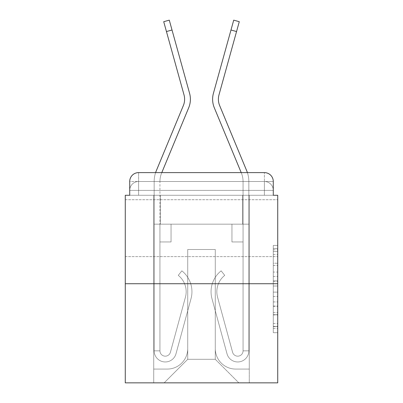 <?xml version="1.0" encoding="UTF-8"?>
<svg xmlns="http://www.w3.org/2000/svg" width="403" height="403" viewBox="0 0 403 403"><rect width="100%" height="100%" fill="white"/><g stroke="black" fill="none" stroke-linecap="round" stroke-linejoin="round"><path stroke-width="0.3" stroke-dasharray="2.02 1.51" d="M273.284 272.05L273.284 286.009L277.727 286.009L277.727 328.329L277.727 249.8L277.727 286.009L273.284 286.009L273.284 248.49L273.284 332.692L273.284 245.432L273.284 326.586L277.727 326.586L273.284 326.586L277.727 326.586L273.284 326.586L273.284 312.622L273.284 332.692L277.727 332.692L277.727 245.432L277.727 326.365L277.727 292.12L273.284 292.12L277.727 292.12L277.727 312.622L277.727 251.543L273.284 251.543L277.727 251.543L277.727 332.692L277.727 249.8L277.727 332.692L273.284 332.692L273.284 245.432L277.727 245.432L277.727 249.8L277.727 245.432L277.727 249.8L277.727 245.432L277.727 248.49L277.727 245.432L273.284 245.432L273.284 251.543L277.727 251.543L273.284 251.543L273.284 272.05L277.727 272.05M277.727 228.169L277.727 256.615L277.727 228.169M125.273 228.169L125.273 256.615L125.273 228.169M138.607 195.279L129.716 195.279L129.716 190.387L264.393 190.387L129.716 190.387L138.607 190.387L138.607 181.496L264.393 181.496L138.607 181.496L264.393 181.496L264.393 190.387L273.284 190.387L264.393 190.387L264.393 181.496L264.393 190.387L273.284 190.387L264.393 190.387L273.284 190.387L264.393 190.387L273.284 190.387L264.393 190.387L273.284 190.387L264.393 190.387L273.284 190.387L264.393 190.387L273.284 190.387L264.393 190.387L264.393 181.496L264.393 190.387L264.393 181.496L264.393 190.387L264.393 181.496L264.393 190.387L264.393 181.496L264.393 190.387L264.393 181.496L264.393 190.387L264.393 181.496L273.284 181.496L138.607 181.496L264.393 181.496L138.607 181.496L264.393 181.496L138.607 181.496L264.393 181.496L264.393 195.279L129.716 195.279L129.716 190.387L138.607 190.387L138.607 181.496L129.716 181.496A8.891 8.891 0 0 1 138.607 172.61L264.393 172.61L138.607 172.61A8.891 8.891 0 0 0 129.716 181.496L138.607 181.496A8.891 8.891 0 0 0 129.716 190.387L138.607 190.387L129.716 190.387L138.607 190.387L129.716 190.387L138.607 190.387L129.716 190.387L138.607 190.387L129.716 190.387L129.716 195.279L129.716 190.387L129.716 195.279L129.716 190.387L129.716 195.279L125.273 195.279L125.273 382.85L277.727 382.85L277.727 195.279L273.284 195.279L273.284 181.496A8.891 8.891 0 0 0 264.393 172.61A8.891 8.891 0 0 1 273.284 181.496L273.284 195.279L129.716 195.279L129.716 181.496L129.716 195.279L273.284 195.279L264.393 195.279L273.284 195.279L264.393 195.279L273.284 195.279L264.393 195.279L273.284 195.279L264.393 195.279L273.284 195.279L264.393 195.279L273.284 195.279L264.393 195.279L273.284 195.279L264.393 195.279L264.393 172.61A8.891 8.891 0 0 1 273.284 181.496A8.891 8.891 0 0 0 264.393 172.61L264.393 181.496A8.891 8.891 0 0 1 273.284 190.387A8.891 8.891 0 0 0 264.393 181.496A8.891 8.891 0 0 1 273.284 190.387A8.891 8.891 0 0 0 264.393 181.496A8.891 8.891 0 0 1 273.284 190.387A8.891 8.891 0 0 0 264.393 181.496A8.891 8.891 0 0 1 273.284 190.387L273.284 195.279L264.393 195.279L264.393 190.387L264.393 195.279L264.393 190.387L264.393 195.279L264.393 190.387L264.393 195.279L264.393 190.387L264.393 195.279L264.393 190.387L264.393 195.279L264.393 190.387L264.393 195.279L264.393 190.387L264.393 195.279L138.607 195.279L138.607 190.387L129.716 190.387L138.607 190.387L138.607 181.496A8.891 8.891 0 0 0 129.716 190.387A8.891 8.891 0 0 1 138.607 181.496A8.891 8.891 0 0 0 129.716 190.387A8.891 8.891 0 0 1 138.607 181.496A8.891 8.891 0 0 0 129.716 190.387A8.891 8.891 0 0 1 138.607 181.496L138.607 195.279L138.607 181.496L138.607 195.279L138.607 181.496L138.607 195.279L138.607 190.387L138.607 195.279L138.607 190.387L138.607 195.279L138.607 190.387L138.607 195.279L138.607 190.387L138.607 195.279L138.607 190.387L138.607 195.279L129.716 195.279L138.607 195.279M277.727 280.775L277.727 276.413L277.727 280.775L273.284 280.775L273.284 263.214L273.284 314.914L273.284 301.933L277.727 301.933L273.284 301.933L273.284 332.692L277.727 332.692L273.284 332.692L277.727 332.692L273.284 332.692L273.284 245.432L277.727 245.432L273.284 245.432L277.727 245.432L273.284 245.432L273.284 280.775L277.727 280.775M125.273 283.732L277.727 283.732M166.449 31.545L184.01 94.871A16.447 16.447 0 0 1 183.355 105.571A16.447 16.447 0 0 0 184.01 94.871A16.447 16.447 0 0 1 183.355 105.571A16.447 16.447 0 0 0 184.01 94.871A16.447 16.447 0 0 1 183.355 105.571A16.447 16.447 0 0 0 184.01 94.871A16.447 16.447 0 0 1 183.355 105.571A16.447 16.447 0 0 0 184.01 94.871A16.447 16.447 0 0 1 183.355 105.571L156.299 170.766A28.003 28.003 0 0 0 154.163 181.496A28.003 28.003 0 0 1 156.299 170.766A28.003 28.003 0 0 0 154.163 181.496A28.003 28.003 0 0 1 156.299 170.766A28.003 28.003 0 0 0 154.163 181.496A28.003 28.003 0 0 1 156.299 170.766A28.003 28.003 0 0 0 154.163 181.496A28.003 28.003 0 0 1 156.299 170.766A28.003 28.003 0 0 0 154.163 181.496A28.003 28.003 0 0 1 156.299 170.766A28.003 28.003 0 0 0 154.163 181.496A28.003 28.003 0 0 1 156.299 170.766A28.003 28.003 0 0 0 154.163 181.496A28.003 28.003 0 0 1 156.299 170.766A28.003 28.003 0 0 0 154.163 181.496L154.163 224.169L171.053 224.169L154.163 224.169L154.163 181.496L154.163 224.169L159.941 224.169L159.941 241.946L159.941 224.169L171.053 224.169L154.163 224.169L154.163 181.496L154.163 224.169L171.053 224.169L154.163 224.169L154.163 181.496L154.163 224.169L159.941 224.169L159.941 241.946L159.941 224.169L171.053 224.169L154.163 224.169L154.163 181.496L154.163 224.169L171.053 224.169L159.941 224.169L159.941 241.946L171.053 241.946L159.941 241.946L171.053 241.946L171.053 224.169L154.163 224.169L154.163 181.496L154.163 224.169L171.053 224.169L171.053 241.946L159.941 241.946L159.941 224.169L154.163 224.169L171.053 224.169L159.941 224.169L159.941 241.946L171.053 241.946L159.941 241.946L171.053 241.946L171.053 224.169L154.163 224.169L154.163 181.496L154.163 224.169L171.053 224.169L171.053 241.946L159.941 241.946L159.941 224.169L154.163 224.169L154.163 181.496L154.163 224.169L171.053 224.169L159.941 224.169L159.941 350.847A5.335 5.335 0 0 0 170.419 352.252L185.43 297.228A20.891 20.891 0 0 0 178.262 275.365L181.854 270.841A26.669 26.669 0 0 1 191.002 298.749L175.995 353.774A11.113 11.113 0 0 1 154.163 350.847L154.163 224.169L171.053 224.169L171.053 241.946L159.941 241.946L171.053 241.946L159.941 241.946L159.941 350.847A5.335 5.335 0 0 0 170.419 352.252L185.43 297.228A20.891 20.891 0 0 0 178.262 275.365L181.854 270.841A26.669 26.669 0 0 1 191.002 298.749L175.995 353.774A11.113 11.113 0 0 1 154.163 350.847L154.163 224.169L171.053 224.169L171.053 241.946L159.941 241.946L159.941 350.847A5.335 5.335 0 0 0 170.419 352.252L185.43 297.228A20.891 20.891 0 0 0 178.262 275.365L181.854 270.841A26.669 26.669 0 0 1 191.002 298.749L175.995 353.774A11.113 11.113 0 0 1 154.163 350.847L154.163 224.169L159.941 224.169L159.941 241.946L171.053 241.946L159.941 241.946L171.053 241.946L171.053 224.169L171.053 241.946L159.941 241.946L159.941 350.847A5.335 5.335 0 0 0 170.419 352.252L185.43 297.228A20.891 20.891 0 0 0 178.262 275.365L181.854 270.841L178.262 275.365A20.891 20.891 0 0 1 185.43 297.228L170.419 352.252L185.43 297.228A20.891 20.891 0 0 0 178.262 275.365L181.854 270.841A26.669 26.669 0 0 1 191.002 298.749L175.995 353.774A11.113 11.113 0 0 1 154.163 350.847L154.163 224.169L171.053 224.169L159.941 224.169L159.941 241.946L171.053 241.946L159.941 241.946L171.053 241.946L159.941 241.946L159.941 350.847L154.163 350.847L154.163 224.169L159.941 224.169L159.941 241.946L171.053 241.946L159.941 241.946L171.053 241.946L159.941 241.946L159.941 224.169L159.941 350.847A5.335 5.335 0 0 0 170.419 352.252L185.43 297.228A20.891 20.891 0 0 0 178.262 275.365L181.854 270.841L178.262 275.365A20.891 20.891 0 0 1 185.43 297.228L170.419 352.252A5.335 5.335 0 0 1 159.941 350.847L154.163 350.847L154.163 224.169L171.053 224.169L171.053 241.946L171.053 224.169L171.053 241.946L171.053 224.169L171.053 241.946L159.941 241.946L159.941 350.847A5.335 5.335 0 0 0 170.419 352.252L185.43 297.228A20.891 20.891 0 0 0 178.262 275.365A20.891 20.891 0 0 1 185.43 297.228L170.419 352.252L185.43 297.228A20.891 20.891 0 0 0 178.262 275.365A20.891 20.891 0 0 1 185.43 297.228L170.419 352.252L185.43 297.228A20.891 20.891 0 0 0 178.262 275.365A20.891 20.891 0 0 1 185.43 297.228L170.419 352.252L185.43 297.228A20.891 20.891 0 0 0 178.262 275.365A20.891 20.891 0 0 1 185.43 297.228L170.419 352.252L185.43 297.228A20.891 20.891 0 0 0 178.262 275.365A20.891 20.891 0 0 1 185.43 297.228L170.419 352.252L185.43 297.228A20.891 20.891 0 0 0 178.262 275.365L181.854 270.841A26.669 26.669 0 0 1 191.002 298.749L175.995 353.774A11.113 11.113 0 0 1 154.163 350.847L154.163 224.169L171.053 224.169L171.053 241.946L159.941 241.946L159.941 350.847A5.335 5.335 0 0 0 170.419 352.252A5.335 5.335 0 0 1 159.941 350.847A5.335 5.335 0 0 0 170.419 352.252A5.335 5.335 0 0 1 159.941 350.847A5.335 5.335 0 0 0 170.419 352.252L185.43 297.228A20.891 20.891 0 0 0 178.262 275.365A20.891 20.891 0 0 1 185.43 297.228A20.891 20.891 0 0 0 178.262 275.365L181.854 270.841A26.669 26.669 0 0 1 191.002 298.749L175.995 353.774A11.113 11.113 0 0 1 154.163 350.847L154.163 224.169L171.053 224.169L171.053 241.946L171.053 224.169L171.053 241.946L171.053 224.169L171.053 241.946L159.941 241.946L159.941 350.847A5.335 5.335 0 0 0 170.419 352.252L185.43 297.228A20.891 20.891 0 0 0 178.262 275.365L181.854 270.841A26.669 26.669 0 0 1 191.002 298.749L175.995 353.774A11.113 11.113 0 0 1 154.163 350.847L154.163 224.169L171.053 224.169L171.053 241.946L159.941 241.946L159.941 350.847A5.335 5.335 0 0 0 170.419 352.252A5.335 5.335 0 0 1 159.941 350.847A5.335 5.335 0 0 0 170.419 352.252A5.335 5.335 0 0 1 159.941 350.847A5.335 5.335 0 0 0 170.419 352.252L185.43 297.228A20.891 20.891 0 0 0 178.262 275.365A20.891 20.891 0 0 1 185.43 297.228A20.891 20.891 0 0 0 178.262 275.365L181.854 270.841A26.669 26.669 0 0 1 191.002 298.749L175.995 353.774A11.113 11.113 0 0 1 154.163 350.847L154.163 224.169L171.053 224.169L171.053 241.946L171.053 224.169L171.053 241.946L171.053 224.169L159.941 224.169L159.941 350.847L154.163 350.847L154.163 224.169L171.053 224.169L171.053 241.946L159.941 241.946L159.941 350.847A5.335 5.335 0 0 0 170.419 352.252A5.335 5.335 0 0 1 159.941 350.847A5.335 5.335 0 0 0 170.419 352.252A5.335 5.335 0 0 1 159.941 350.847L154.163 350.847L154.163 224.169L171.053 224.169L171.053 241.946L171.053 224.169L171.053 241.946L171.053 224.169L171.053 241.946L159.941 241.946L159.941 350.847A5.335 5.335 0 0 0 170.419 352.252L185.43 297.228A20.891 20.891 0 0 0 178.262 275.365L181.854 270.841A26.669 26.669 0 0 1 191.002 298.749L175.995 353.774A11.113 11.113 0 0 1 154.163 350.847L154.163 224.169L171.053 224.169L171.053 241.946L159.941 241.946L159.941 350.847A5.335 5.335 0 0 0 170.419 352.252A5.335 5.335 0 0 1 159.941 350.847A5.335 5.335 0 0 0 170.419 352.252A5.335 5.335 0 0 1 159.941 350.847A5.335 5.335 0 0 0 170.419 352.252L185.43 297.228A20.891 20.891 0 0 0 178.262 275.365A20.891 20.891 0 0 1 185.43 297.228A20.891 20.891 0 0 0 178.262 275.365L181.854 270.841A26.669 26.669 0 0 1 191.002 298.749L175.995 353.774A11.113 11.113 0 0 1 154.163 350.847L154.163 224.169L171.053 224.169L171.053 241.946L159.941 241.946L159.941 350.847A5.335 5.335 0 0 0 170.419 352.252L185.43 297.228A20.891 20.891 0 0 0 178.262 275.365L181.854 270.841A26.669 26.669 0 0 1 191.002 298.749L175.995 353.774A11.113 11.113 0 0 1 154.163 350.847L154.163 224.169L159.941 224.169L159.941 350.847A5.335 5.335 0 0 0 170.419 352.252A5.335 5.335 0 0 1 159.941 350.847A5.335 5.335 0 0 0 170.419 352.252L185.43 297.228A20.891 20.891 0 0 0 178.262 275.365L181.854 270.841A26.669 26.669 0 0 1 191.002 298.749L175.995 353.774A11.113 11.113 0 0 1 154.163 350.847L154.163 181.496A28.003 28.003 0 0 1 155.608 172.61L161.794 172.61L161.638 172.983L188.69 107.787A22.225 22.225 0 0 0 189.581 93.33L169.285 20.15L172.021 30.003L169.285 20.15L172.021 30.003L169.285 20.15L172.021 30.003L169.285 20.15L172.021 30.003L169.285 20.15L172.021 30.003L169.285 20.15L172.021 30.003L169.285 20.15L172.021 30.003L169.285 20.15L163.719 21.697L166.449 31.545L163.719 21.697L166.449 31.545L163.719 21.697L166.449 31.545L163.719 21.697L166.449 31.545L163.719 21.697L166.449 31.545L163.719 21.697L166.449 31.545L163.719 21.697L166.449 31.545L163.719 21.697L166.449 31.545L172.021 30.003L166.449 31.545L172.021 30.003L166.449 31.545L172.021 30.003L166.449 31.545L172.021 30.003L166.449 31.545L172.021 30.003L166.449 31.545L172.021 30.003L166.449 31.545L172.021 30.003L166.449 31.545L172.021 30.003L189.581 93.33L172.021 30.003M241.206 172.61L241.362 172.983A22.225 22.225 0 0 1 243.059 181.496A22.225 22.225 0 0 0 241.362 172.983A22.225 22.225 0 0 1 243.059 181.496A22.225 22.225 0 0 0 241.362 172.983A22.225 22.225 0 0 1 243.059 181.496A22.225 22.225 0 0 0 241.362 172.983A22.225 22.225 0 0 1 243.059 181.496A22.225 22.225 0 0 0 241.362 172.983A22.225 22.225 0 0 1 243.059 181.496A22.225 22.225 0 0 0 241.362 172.983A22.225 22.225 0 0 1 243.059 181.496A22.225 22.225 0 0 0 241.362 172.983A22.225 22.225 0 0 1 243.059 181.496A22.225 22.225 0 0 0 241.362 172.983A22.225 22.225 0 0 1 243.059 181.496L243.059 224.169L243.059 181.496L243.059 224.169L243.059 181.496L243.059 224.169L243.059 181.496L243.059 224.169L243.059 181.496L243.059 224.169L243.059 181.496L243.059 224.169L243.059 181.496L243.059 224.169L243.059 181.496L243.059 224.169L231.947 224.169L248.837 224.169L248.837 181.496L248.837 224.169L243.059 224.169L243.059 241.946L243.059 224.169L231.947 224.169L248.837 224.169L248.837 181.496L248.837 224.169L231.947 224.169L248.837 224.169L248.837 181.496L248.837 224.169L243.059 224.169L243.059 241.946L243.059 224.169L231.947 224.169L248.837 224.169L248.837 181.496L248.837 224.169L231.947 224.169L243.059 224.169L243.059 241.946L231.947 241.946L243.059 241.946L231.947 241.946L231.947 224.169L248.837 224.169L231.947 224.169L231.947 241.946L243.059 241.946L243.059 224.169L248.837 224.169L248.837 181.496L248.837 224.169L231.947 224.169L248.837 224.169L248.837 181.496L248.837 224.169L243.059 224.169L243.059 241.946L231.947 241.946L243.059 241.946L231.947 241.946L231.947 224.169L248.837 224.169L248.837 181.496L248.837 224.169L231.947 224.169L231.947 241.946L243.059 241.946L243.059 224.169L243.059 350.847A5.335 5.335 0 0 1 232.581 352.252L217.57 297.228A20.891 20.891 0 0 1 224.738 275.365L221.146 270.841A26.669 26.669 0 0 0 211.998 298.749L227.005 353.774A11.113 11.113 0 0 0 248.837 350.847L248.837 224.169L231.947 224.169L231.947 241.946L243.059 241.946L231.947 241.946L243.059 241.946L243.059 350.847A5.335 5.335 0 0 1 232.581 352.252L217.57 297.228A20.891 20.891 0 0 1 224.738 275.365L221.146 270.841A26.669 26.669 0 0 0 211.998 298.749L227.005 353.774A11.113 11.113 0 0 0 248.837 350.847L248.837 224.169L231.947 224.169L231.947 241.946L243.059 241.946L243.059 350.847A5.335 5.335 0 0 1 232.581 352.252L217.57 297.228A20.891 20.891 0 0 1 224.738 275.365L221.146 270.841A26.669 26.669 0 0 0 211.998 298.749L227.005 353.774A11.113 11.113 0 0 0 248.837 350.847L248.837 224.169L231.947 224.169L243.059 224.169L243.059 241.946L231.947 241.946L243.059 241.946L231.947 241.946L231.947 224.169L231.947 241.946L243.059 241.946L243.059 350.847A5.335 5.335 0 0 1 232.581 352.252L217.57 297.228A20.891 20.891 0 0 1 224.738 275.365L221.146 270.841L224.738 275.365A20.891 20.891 0 0 0 217.57 297.228L232.581 352.252L217.57 297.228A20.891 20.891 0 0 1 224.738 275.365L221.146 270.841A26.669 26.669 0 0 0 211.998 298.749L227.005 353.774A11.113 11.113 0 0 0 248.837 350.847L248.837 224.169L243.059 224.169L243.059 241.946L231.947 241.946L243.059 241.946L231.947 241.946L243.059 241.946L243.059 350.847L248.837 350.847L248.837 224.169L231.947 224.169L243.059 224.169L243.059 241.946L231.947 241.946L243.059 241.946L231.947 241.946L243.059 241.946L243.059 350.847A5.335 5.335 0 0 1 232.581 352.252L217.57 297.228A20.891 20.891 0 0 1 224.738 275.365L221.146 270.841L224.738 275.365A20.891 20.891 0 0 0 217.57 297.228L232.581 352.252A5.335 5.335 0 0 0 243.059 350.847L248.837 350.847L248.837 224.169L243.059 224.169L243.059 350.847A5.335 5.335 0 0 1 232.581 352.252L217.57 297.228A20.891 20.891 0 0 1 224.738 275.365A20.891 20.891 0 0 0 217.57 297.228L232.581 352.252L217.57 297.228A20.891 20.891 0 0 1 224.738 275.365A20.891 20.891 0 0 0 217.57 297.228L232.581 352.252L217.57 297.228A20.891 20.891 0 0 1 224.738 275.365A20.891 20.891 0 0 0 217.57 297.228L232.581 352.252L217.57 297.228A20.891 20.891 0 0 1 224.738 275.365A20.891 20.891 0 0 0 217.57 297.228L232.581 352.252L217.57 297.228A20.891 20.891 0 0 1 224.738 275.365A20.891 20.891 0 0 0 217.57 297.228L232.581 352.252L217.57 297.228A20.891 20.891 0 0 1 224.738 275.365L221.146 270.841A26.669 26.669 0 0 0 211.998 298.749L227.005 353.774A11.113 11.113 0 0 0 248.837 350.847L248.837 224.169L231.947 224.169L231.947 241.946L231.947 224.169L231.947 241.946L231.947 224.169L231.947 241.946L243.059 241.946L243.059 350.847A5.335 5.335 0 0 1 232.581 352.252A5.335 5.335 0 0 0 243.059 350.847A5.335 5.335 0 0 1 232.581 352.252A5.335 5.335 0 0 0 243.059 350.847A5.335 5.335 0 0 1 232.581 352.252L217.57 297.228A20.891 20.891 0 0 1 224.738 275.365A20.891 20.891 0 0 0 217.57 297.228A20.891 20.891 0 0 1 224.738 275.365L221.146 270.841A26.669 26.669 0 0 0 211.998 298.749L227.005 353.774A11.113 11.113 0 0 0 248.837 350.847L248.837 224.169L231.947 224.169L231.947 241.946L243.059 241.946L243.059 350.847A5.335 5.335 0 0 1 232.581 352.252L217.57 297.228A20.891 20.891 0 0 1 224.738 275.365L221.146 270.841A26.669 26.669 0 0 0 211.998 298.749L227.005 353.774A11.113 11.113 0 0 0 248.837 350.847L248.837 224.169L231.947 224.169L231.947 241.946L231.947 224.169L231.947 241.946L231.947 224.169L231.947 241.946L243.059 241.946L243.059 350.847A5.335 5.335 0 0 1 232.581 352.252A5.335 5.335 0 0 0 243.059 350.847A5.335 5.335 0 0 1 232.581 352.252A5.335 5.335 0 0 0 243.059 350.847A5.335 5.335 0 0 1 232.581 352.252L217.57 297.228A20.891 20.891 0 0 1 224.738 275.365A20.891 20.891 0 0 0 217.57 297.228A20.891 20.891 0 0 1 224.738 275.365L221.146 270.841A26.669 26.669 0 0 0 211.998 298.749L227.005 353.774A11.113 11.113 0 0 0 248.837 350.847L248.837 224.169L231.947 224.169L231.947 241.946L243.059 241.946L243.059 224.169L243.059 350.847L248.837 350.847L248.837 224.169L231.947 224.169L231.947 241.946L231.947 224.169L231.947 241.946L231.947 224.169L231.947 241.946L243.059 241.946L243.059 350.847A5.335 5.335 0 0 1 232.581 352.252A5.335 5.335 0 0 0 243.059 350.847A5.335 5.335 0 0 1 232.581 352.252A5.335 5.335 0 0 0 243.059 350.847L248.837 350.847L248.837 224.169L231.947 224.169L231.947 241.946L243.059 241.946L243.059 350.847A5.335 5.335 0 0 1 232.581 352.252L217.57 297.228A20.891 20.891 0 0 1 224.738 275.365L221.146 270.841A26.669 26.669 0 0 0 211.998 298.749L227.005 353.774A11.113 11.113 0 0 0 248.837 350.847L248.837 224.169L231.947 224.169L231.947 241.946L231.947 224.169L231.947 241.946L231.947 224.169L231.947 241.946L243.059 241.946L243.059 350.847A5.335 5.335 0 0 1 232.581 352.252A5.335 5.335 0 0 0 243.059 350.847A5.335 5.335 0 0 1 232.581 352.252A5.335 5.335 0 0 0 243.059 350.847A5.335 5.335 0 0 1 232.581 352.252L217.57 297.228A20.891 20.891 0 0 1 224.738 275.365A20.891 20.891 0 0 0 217.57 297.228A20.891 20.891 0 0 1 224.738 275.365L221.146 270.841A26.669 26.669 0 0 0 211.998 298.749L227.005 353.774A11.113 11.113 0 0 0 248.837 350.847L248.837 224.169L231.947 224.169L231.947 241.946L243.059 241.946L243.059 350.847A5.335 5.335 0 0 1 232.581 352.252L217.57 297.228A20.891 20.891 0 0 1 224.738 275.365L221.146 270.841A26.669 26.669 0 0 0 211.998 298.749L227.005 353.774A11.113 11.113 0 0 0 248.837 350.847L248.837 224.169L231.947 224.169L243.059 224.169L243.059 350.847A5.335 5.335 0 0 1 232.581 352.252A5.335 5.335 0 0 0 243.059 350.847A5.335 5.335 0 0 1 232.581 352.252L217.57 297.228A20.891 20.891 0 0 1 224.738 275.365L221.146 270.841A26.669 26.669 0 0 0 211.998 298.749L227.005 353.774A11.113 11.113 0 0 0 248.837 350.847L248.837 224.169L243.059 224.169L243.059 181.496A22.225 22.225 0 0 0 241.362 172.983L241.206 172.61L247.392 172.61A28.003 28.003 0 0 1 248.837 181.496A28.003 28.003 0 0 0 246.701 170.766L219.645 105.571A16.447 16.447 0 0 1 218.99 94.871L239.281 21.697L236.551 31.545L239.281 21.697L236.551 31.545L239.281 21.697L236.551 31.545L239.281 21.697L236.551 31.545L239.281 21.697L236.551 31.545L239.281 21.697L236.551 31.545L239.281 21.697L236.551 31.545L239.281 21.697L233.715 20.15L230.979 30.003L233.715 20.15L230.979 30.003L233.715 20.15L230.979 30.003L233.715 20.15L230.979 30.003L233.715 20.15L230.979 30.003L233.715 20.15L230.979 30.003L233.715 20.15L230.979 30.003L233.715 20.15L230.979 30.003L236.551 31.545L230.979 30.003L236.551 31.545L230.979 30.003L236.551 31.545L230.979 30.003L236.551 31.545L230.979 30.003L236.551 31.545L230.979 30.003L236.551 31.545L230.979 30.003L236.551 31.545L230.979 30.003L236.551 31.545L218.99 94.871L236.551 31.545M215.278 348.625A20.447 20.447 0 0 0 235.725 369.072A20.447 20.447 0 0 1 215.278 348.625L215.278 249.502L215.278 348.625A20.447 20.447 0 0 0 235.725 369.072L249.281 369.072L235.725 369.072A20.447 20.447 0 0 1 215.278 348.625L215.278 249.502L187.722 249.502L215.278 249.502L215.278 348.625A20.447 20.447 0 0 0 235.725 369.072L249.281 369.072L235.725 369.072A20.447 20.447 0 0 1 215.278 348.625L215.278 249.502L187.722 249.502L187.722 348.625L187.722 249.502L215.278 249.502L215.278 348.625A20.447 20.447 0 0 0 235.725 369.072L249.281 369.072L235.725 369.072A20.447 20.447 0 0 1 215.278 348.625L215.278 249.502L187.722 249.502L187.722 348.625A20.447 20.447 0 0 1 167.275 369.072A20.447 20.447 0 0 0 187.722 348.625L187.722 249.502L215.278 249.502L215.278 348.625A20.447 20.447 0 0 0 235.725 369.072L249.281 369.072L235.725 369.072A20.447 20.447 0 0 1 215.278 348.625L215.278 249.502L187.722 249.502L187.722 348.625A20.447 20.447 0 0 1 167.275 369.072L153.719 369.072L167.275 369.072A20.447 20.447 0 0 0 187.722 348.625L187.722 249.502L215.278 249.502L215.278 348.625A20.447 20.447 0 0 0 235.725 369.072L249.281 369.072L235.725 369.072A20.447 20.447 0 0 1 215.278 348.625L215.278 249.502L187.722 249.502L187.722 348.625A20.447 20.447 0 0 1 167.275 369.072L153.719 369.072L167.275 369.072A20.447 20.447 0 0 0 187.722 348.625L187.722 249.502L215.278 249.502L215.278 348.625A20.447 20.447 0 0 0 235.725 369.072L249.281 369.072L235.725 369.072A20.447 20.447 0 0 1 215.278 348.625L215.278 249.502L187.722 249.502L187.722 348.625A20.447 20.447 0 0 1 167.275 369.072L153.719 369.072L167.275 369.072A20.447 20.447 0 0 0 187.722 348.625L187.722 249.502L215.278 249.502L215.278 348.625M153.719 195.279L153.719 369.072L167.275 369.072A20.447 20.447 0 0 0 187.722 348.625A20.447 20.447 0 0 1 167.275 369.072L153.719 369.072L153.719 195.279L160.384 195.279L160.384 224.169L242.616 224.169L160.384 224.169L242.616 224.169L160.384 224.169L242.616 224.169L160.384 224.169L242.616 224.169L160.384 224.169L242.616 224.169L160.384 224.169L242.616 224.169L160.384 224.169L242.616 224.169L160.384 224.169L242.616 224.169L160.384 224.169L160.384 195.279L153.719 195.279L153.719 369.072L153.719 195.279L160.384 195.279L160.384 224.169L160.384 195.279L153.719 195.279L153.719 369.072L153.719 195.279L160.384 195.279L160.384 224.169L160.384 195.279L153.719 195.279L153.719 369.072L153.719 195.279L160.384 195.279L160.384 224.169L160.384 195.279L153.719 195.279L153.719 369.072L153.719 195.279L160.384 195.279L160.384 224.169L160.384 195.279L153.719 195.279L153.719 369.072L153.719 195.279L160.384 195.279L160.384 224.169L160.384 195.279L153.719 195.279L153.719 369.072L167.275 369.072A20.447 20.447 0 0 0 187.722 348.625L187.722 249.502L187.722 348.625A20.447 20.447 0 0 1 167.275 369.072A20.447 20.447 0 0 0 187.722 348.625L187.722 249.502L215.278 249.502L187.722 249.502L187.722 348.625A20.447 20.447 0 0 1 167.275 369.072L153.719 369.072L153.719 195.279L160.384 195.279L160.384 224.169L160.384 195.279L153.719 195.279L153.719 382.85L164.162 382.85L153.719 382.85L153.719 195.279L160.384 195.279L160.384 224.169L160.384 195.279L153.719 195.279M242.616 195.279L242.616 224.169L242.616 195.279L249.281 195.279L249.281 369.072L235.725 369.072L249.281 369.072L249.281 195.279L242.616 195.279L242.616 224.169L242.616 195.279L249.281 195.279L249.281 369.072L249.281 195.279L242.616 195.279L242.616 224.169L242.616 195.279L249.281 195.279L249.281 369.072L249.281 195.279L242.616 195.279L242.616 224.169L242.616 195.279L249.281 195.279L249.281 369.072L249.281 195.279L242.616 195.279L242.616 224.169L242.616 195.279L249.281 195.279L249.281 369.072L249.281 195.279L242.616 195.279L242.616 224.169L242.616 195.279L249.281 195.279L249.281 369.072L249.281 195.279L242.616 195.279L242.616 224.169L242.616 195.279L249.281 195.279L249.281 369.072L249.281 195.279L242.616 195.279L242.616 224.169L242.616 195.279L249.281 195.279L249.281 382.85L164.162 382.85L249.281 382.85L249.281 195.279L242.616 195.279M215.278 249.502L215.278 359.295L215.278 249.502L187.722 249.502L187.722 359.295L215.278 359.295L187.722 359.295L187.722 249.502L187.722 359.295L164.162 382.85L187.722 359.295L164.162 382.85L187.722 359.295L187.722 249.502L215.278 249.502L215.278 359.295L238.838 382.85L215.278 359.295L238.838 382.85L215.278 359.295L215.278 249.502L187.722 249.502L215.278 249.502M138.607 172.61A8.891 8.891 0 0 0 129.716 181.496A8.891 8.891 0 0 1 138.607 172.61L138.607 181.496L138.607 172.61M273.284 286.009L277.727 286.009L273.284 286.009M273.284 248.49L273.284 245.432L273.284 248.49L277.727 248.49L273.284 248.49M273.284 314.698L273.284 296.482L273.284 314.698L277.727 314.698L273.284 314.698M273.284 296.482L273.284 292.12L277.727 292.12L273.284 292.12L273.284 296.482L277.727 296.482L273.284 296.482M273.284 263.214L273.284 251.543L273.284 263.214L277.727 263.214L273.284 263.214M273.284 245.432L277.727 245.432L273.284 245.432L273.284 249.8L273.284 245.432L277.727 245.432M273.284 332.692L277.727 332.692L273.284 332.692L273.284 328.329L273.284 332.692M188.69 107.787L161.638 172.983A22.225 22.225 0 0 0 159.941 181.496A22.225 22.225 0 0 1 161.638 172.983A22.225 22.225 0 0 0 159.941 181.496A22.225 22.225 0 0 1 161.638 172.983A22.225 22.225 0 0 0 159.941 181.496A22.225 22.225 0 0 1 161.638 172.983A22.225 22.225 0 0 0 159.941 181.496A22.225 22.225 0 0 1 161.638 172.983A22.225 22.225 0 0 0 159.941 181.496A22.225 22.225 0 0 1 161.638 172.983A22.225 22.225 0 0 0 159.941 181.496A22.225 22.225 0 0 1 161.638 172.983A22.225 22.225 0 0 0 159.941 181.496A22.225 22.225 0 0 1 161.638 172.983A22.225 22.225 0 0 0 159.941 181.496L159.941 224.169L159.941 181.496A22.225 22.225 0 0 1 161.638 172.983L188.69 107.787A22.225 22.225 0 0 0 189.581 93.33A22.225 22.225 0 0 1 188.69 107.787A22.225 22.225 0 0 0 189.581 93.33A22.225 22.225 0 0 1 188.69 107.787A22.225 22.225 0 0 0 189.581 93.33A22.225 22.225 0 0 1 188.69 107.787A22.225 22.225 0 0 0 189.581 93.33A22.225 22.225 0 0 1 188.69 107.787A22.225 22.225 0 0 0 189.581 93.33A22.225 22.225 0 0 1 188.69 107.787A22.225 22.225 0 0 0 189.581 93.33A22.225 22.225 0 0 1 188.69 107.787A22.225 22.225 0 0 0 189.581 93.33A22.225 22.225 0 0 1 188.69 107.787L161.794 172.61M246.701 170.766L219.645 105.571A16.447 16.447 0 0 1 218.99 94.871A16.447 16.447 0 0 0 219.645 105.571A16.447 16.447 0 0 1 218.99 94.871A16.447 16.447 0 0 0 219.645 105.571A16.447 16.447 0 0 1 218.99 94.871A16.447 16.447 0 0 0 219.645 105.571A16.447 16.447 0 0 1 218.99 94.871A16.447 16.447 0 0 0 219.645 105.571L246.701 170.766A28.003 28.003 0 0 1 248.837 181.496A28.003 28.003 0 0 0 246.701 170.766A28.003 28.003 0 0 1 248.837 181.496A28.003 28.003 0 0 0 246.701 170.766A28.003 28.003 0 0 1 248.837 181.496A28.003 28.003 0 0 0 246.701 170.766A28.003 28.003 0 0 1 248.837 181.496A28.003 28.003 0 0 0 246.701 170.766A28.003 28.003 0 0 1 248.837 181.496A28.003 28.003 0 0 0 246.701 170.766A28.003 28.003 0 0 1 248.837 181.496A28.003 28.003 0 0 0 246.701 170.766A28.003 28.003 0 0 1 248.837 181.496A28.003 28.003 0 0 0 246.701 170.766M214.31 107.787A22.225 22.225 0 0 1 213.419 93.33A22.225 22.225 0 0 0 214.31 107.787A22.225 22.225 0 0 1 213.419 93.33A22.225 22.225 0 0 0 214.31 107.787A22.225 22.225 0 0 1 213.419 93.33A22.225 22.225 0 0 0 214.31 107.787A22.225 22.225 0 0 1 213.419 93.33A22.225 22.225 0 0 0 214.31 107.787A22.225 22.225 0 0 1 213.419 93.33A22.225 22.225 0 0 0 214.31 107.787A22.225 22.225 0 0 1 213.419 93.33A22.225 22.225 0 0 0 214.31 107.787A22.225 22.225 0 0 1 213.419 93.33A22.225 22.225 0 0 0 214.31 107.787A22.225 22.225 0 0 1 213.419 93.33L230.979 30.003M159.941 350.847L154.163 350.847A11.113 11.113 0 0 0 175.995 353.774A11.113 11.113 0 0 1 154.163 350.847A11.113 11.113 0 0 0 175.995 353.774A11.113 11.113 0 0 1 154.163 350.847L159.941 350.847L154.163 350.847A11.113 11.113 0 0 0 175.995 353.774A11.113 11.113 0 0 1 154.163 350.847A11.113 11.113 0 0 0 175.995 353.774A11.113 11.113 0 0 1 154.163 350.847L159.941 350.847L154.163 350.847A11.113 11.113 0 0 0 175.995 353.774A11.113 11.113 0 0 1 154.163 350.847A11.113 11.113 0 0 0 175.995 353.774A11.113 11.113 0 0 1 154.163 350.847L159.941 350.847L154.163 350.847A11.113 11.113 0 0 0 175.995 353.774A11.113 11.113 0 0 1 154.163 350.847A11.113 11.113 0 0 0 175.995 353.774A11.113 11.113 0 0 1 154.163 350.847L159.941 350.847L154.163 350.847A11.113 11.113 0 0 0 175.995 353.774A11.113 11.113 0 0 1 154.163 350.847A11.113 11.113 0 0 0 175.995 353.774A11.113 11.113 0 0 1 154.163 350.847L159.941 350.847M243.059 350.847L248.837 350.847A11.113 11.113 0 0 1 227.005 353.774A11.113 11.113 0 0 0 248.837 350.847A11.113 11.113 0 0 1 227.005 353.774A11.113 11.113 0 0 0 248.837 350.847L243.059 350.847L248.837 350.847A11.113 11.113 0 0 1 227.005 353.774A11.113 11.113 0 0 0 248.837 350.847A11.113 11.113 0 0 1 227.005 353.774A11.113 11.113 0 0 0 248.837 350.847L243.059 350.847L248.837 350.847A11.113 11.113 0 0 1 227.005 353.774A11.113 11.113 0 0 0 248.837 350.847A11.113 11.113 0 0 1 227.005 353.774A11.113 11.113 0 0 0 248.837 350.847L243.059 350.847L248.837 350.847A11.113 11.113 0 0 1 227.005 353.774A11.113 11.113 0 0 0 248.837 350.847A11.113 11.113 0 0 1 227.005 353.774A11.113 11.113 0 0 0 248.837 350.847L243.059 350.847L248.837 350.847A11.113 11.113 0 0 1 227.005 353.774A11.113 11.113 0 0 0 248.837 350.847A11.113 11.113 0 0 1 227.005 353.774A11.113 11.113 0 0 0 248.837 350.847L243.059 350.847M181.854 270.841A26.669 26.669 0 0 1 191.002 298.749L175.995 353.774L191.002 298.749A26.669 26.669 0 0 0 181.854 270.841A26.669 26.669 0 0 1 191.002 298.749A26.669 26.669 0 0 0 181.854 270.841A26.669 26.669 0 0 1 191.002 298.749A26.669 26.669 0 0 0 181.854 270.841A26.669 26.669 0 0 1 191.002 298.749A26.669 26.669 0 0 0 181.854 270.841A26.669 26.669 0 0 1 191.002 298.749A26.669 26.669 0 0 0 181.854 270.841A26.669 26.669 0 0 1 191.002 298.749A26.669 26.669 0 0 0 181.854 270.841A26.669 26.669 0 0 1 191.002 298.749A26.669 26.669 0 0 0 181.854 270.841A26.669 26.669 0 0 1 191.002 298.749A26.669 26.669 0 0 0 181.854 270.841A26.669 26.669 0 0 1 191.002 298.749A26.669 26.669 0 0 0 181.854 270.841A26.669 26.669 0 0 1 191.002 298.749A26.669 26.669 0 0 0 181.854 270.841L178.262 275.365L181.854 270.841M221.146 270.841A26.669 26.669 0 0 0 211.998 298.749L227.005 353.774L211.998 298.749A26.669 26.669 0 0 1 221.146 270.841A26.669 26.669 0 0 0 211.998 298.749A26.669 26.669 0 0 1 221.146 270.841A26.669 26.669 0 0 0 211.998 298.749A26.669 26.669 0 0 1 221.146 270.841A26.669 26.669 0 0 0 211.998 298.749A26.669 26.669 0 0 1 221.146 270.841A26.669 26.669 0 0 0 211.998 298.749A26.669 26.669 0 0 1 221.146 270.841A26.669 26.669 0 0 0 211.998 298.749A26.669 26.669 0 0 1 221.146 270.841A26.669 26.669 0 0 0 211.998 298.749A26.669 26.669 0 0 1 221.146 270.841A26.669 26.669 0 0 0 211.998 298.749A26.669 26.669 0 0 1 221.146 270.841A26.669 26.669 0 0 0 211.998 298.749A26.669 26.669 0 0 1 221.146 270.841A26.669 26.669 0 0 0 211.998 298.749A26.669 26.669 0 0 1 221.146 270.841L224.738 275.365L221.146 270.841M170.419 352.252L185.43 297.228L170.419 352.252M232.581 352.252L217.57 297.228L232.581 352.252M248.837 224.169L248.837 181.496L248.837 224.169M273.284 312.622L277.727 312.622L273.284 312.622M273.284 306.079L277.727 306.079M273.284 265.501L277.727 265.501L273.284 265.501M273.284 249.8L277.727 249.8M273.284 328.329L277.727 328.329M273.284 323.528L277.727 323.528M273.284 254.595L277.727 254.595M273.284 281.647L277.727 281.647L273.284 281.647M273.284 306.295L277.727 306.295L273.284 306.295M273.284 314.914L277.727 314.914L273.284 314.914M273.284 276.413L277.727 276.413L273.284 276.413M125.273 199.722L277.727 199.722L125.273 199.722M273.284 195.279L273.284 190.387L273.284 195.279M125.273 256.615L277.727 256.615L125.273 256.615M273.284 326.365L277.727 326.365M273.284 326.586L277.727 326.586M273.284 251.543L277.727 251.543M163.719 21.697L169.285 20.15L163.719 21.697M239.281 21.697L233.715 20.15L239.281 21.697"/><path stroke-width="0.6" d="M129.716 181.496L129.716 195.279L129.716 181.496A8.891 8.891 0 0 1 138.607 172.61L155.608 172.61A28.003 28.003 0 0 1 156.299 170.766L183.355 105.571A16.447 16.447 0 0 0 184.01 94.871L163.719 21.697L169.285 20.15L172.021 30.003L166.449 31.545M277.727 283.732L125.273 283.732L125.273 382.85L277.727 382.85L277.727 195.279L273.284 195.279L273.284 181.496A8.891 8.891 0 0 0 264.393 172.61L138.607 172.61M125.273 283.732L125.273 195.279L129.716 195.279M161.794 172.61L188.69 107.787L161.794 172.61L188.69 107.787L161.794 172.61L188.69 107.787L161.794 172.61L188.69 107.787L161.794 172.61L241.206 172.61L214.31 107.787A22.225 22.225 0 0 1 213.419 93.33L233.715 20.15L239.281 21.697L236.551 31.545L230.979 30.003M236.551 31.545L218.99 94.871A16.447 16.447 0 0 0 219.645 105.571A16.447 16.447 0 0 1 218.99 94.871A16.447 16.447 0 0 0 219.645 105.571A16.447 16.447 0 0 1 218.99 94.871A16.447 16.447 0 0 0 219.645 105.571A16.447 16.447 0 0 1 218.99 94.871A16.447 16.447 0 0 0 219.645 105.571L246.701 170.766A28.003 28.003 0 0 1 247.392 172.61L264.393 172.61M273.284 195.279L273.284 181.496M183.355 105.571A16.447 16.447 0 0 0 184.01 94.871A16.447 16.447 0 0 1 183.355 105.571A16.447 16.447 0 0 0 184.01 94.871A16.447 16.447 0 0 1 183.355 105.571A16.447 16.447 0 0 0 184.01 94.871A16.447 16.447 0 0 1 183.355 105.571M241.206 172.61L214.31 107.787M188.69 107.787A22.225 22.225 0 0 0 189.581 93.33L172.021 30.003"/></g></svg>
